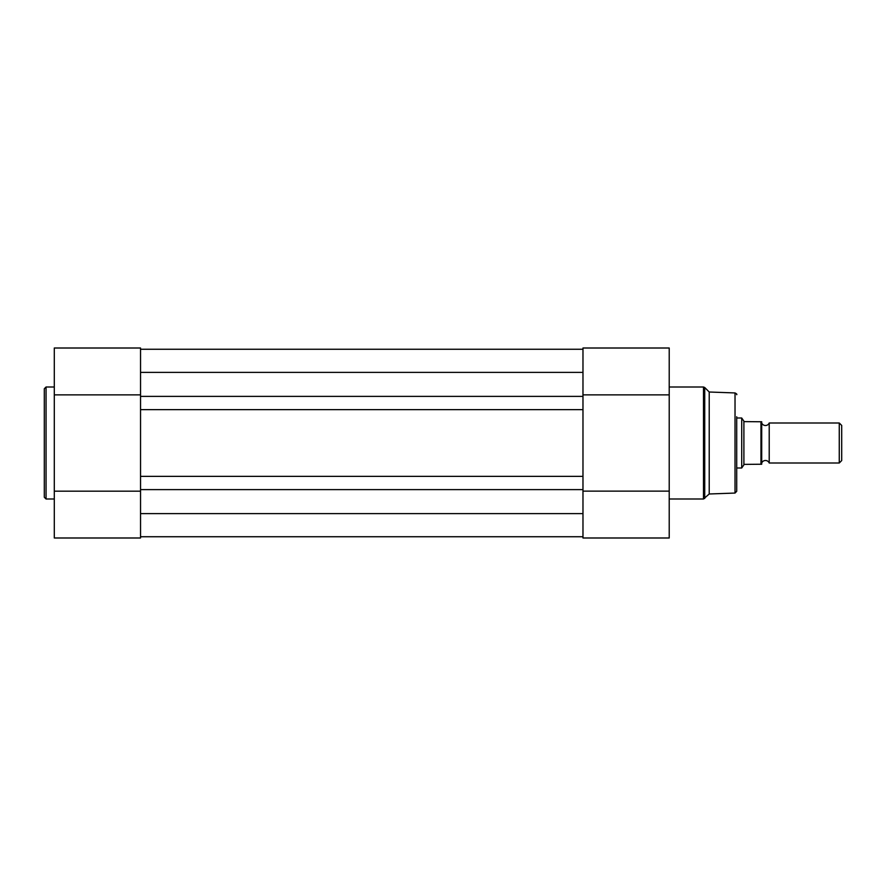 <?xml version="1.0" encoding="UTF-8"?>
<svg xmlns="http://www.w3.org/2000/svg" width="886" height="886" viewBox="0 0 886 886"><rect width="100%" height="100%" fill="white"/><g stroke="black" fill="none" stroke-linecap="round" stroke-linejoin="round"><path stroke-width="1.33" d="M140.542 536.739L582.977 536.739M83.107 537.99L140.542 537.99L54.301 537.99L140.542 537.99L122.977 537.99L140.542 537.99L140.542 489.615L582.977 489.615L582.977 513.614L140.542 513.614L140.542 491.176L54.301 491.176L54.301 537.99L103.042 537.99M582.977 489.615L582.977 476.369L140.542 476.369L140.542 489.615M140.542 396.385L582.977 396.385L582.977 372.386L140.542 372.386L140.542 348.01L54.301 348.01L54.301 394.879L140.542 394.879L140.542 372.386L140.542 409.631L582.977 409.631L582.977 476.369M140.542 409.631L140.542 476.369M582.977 396.385L582.977 409.631M140.542 349.261L582.977 349.261M44.3 443L44.3 388.755L46.05 387.005L46.05 498.995L44.3 497.245L44.3 443L44.3 497.245M54.301 394.879L54.301 491.176M736.709 416.752L736.709 491.309L735.026 493.059L735.026 392.941C736.609 393.772 737.174 394.359 736.709 394.691M669.218 394.879L582.977 394.879L582.977 348.01L669.218 348.01L669.218 537.691M735.026 392.941L709.221 392.011L709.221 493.989L703.495 498.995L703.495 387.005L704.724 387.514L704.724 498.486M669.218 537.99L582.977 537.99L669.218 537.99L582.977 537.99L582.977 491.121L669.218 491.121M761.705 463.001A4.065 4.065 0 0 1 769.214 463.001L769.214 422.999A4.065 4.065 0 0 1 761.705 422.999M769.214 422.999L839.263 422.999L841.7 425.435L841.7 460.565L839.263 463.001L839.263 422.999M769.214 463.001L839.263 463.001M736.709 418.004L741.715 418.004L741.715 467.996L736.709 467.996M761.705 421.758L760.963 421.758L761.705 421.758L761.705 464.242L760.963 464.242L761.705 464.242M741.715 418.004L744.207 421.625L760.963 421.758L760.963 464.242L744.207 464.375L741.715 467.996M743.897 421.16L743.897 464.84M54.301 387.005L46.05 387.005M54.301 498.995L46.05 498.995M140.542 348.01L54.301 348.01M709.221 392.011L704.724 387.514M669.218 387.005L703.495 387.005M669.218 498.995L703.495 498.995M735.026 493.059L709.221 493.989"/></g></svg>
